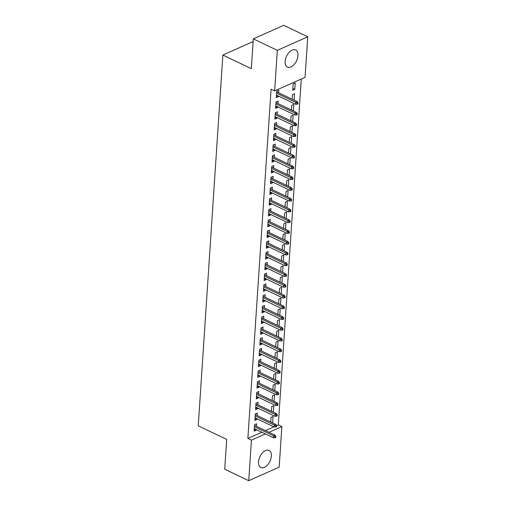<?xml version="1.0" encoding="UTF-8"?>
<svg xmlns="http://www.w3.org/2000/svg" width="506" height="506" viewBox="0 0 506 506"><rect width="100%" height="100%" fill="white"/><g stroke="black" fill="none" stroke-linecap="round" stroke-linejoin="round"><path stroke-width="0.76" d="M258.534 461.826A9.469 5.522 -64.4 0 1 262.45 452.876A9.469 5.522 -64.4 0 1 269.034 450.429A9.469 5.522 -64.4 0 1 271.368 456.108A9.469 5.522 -64.4 0 1 267.453 465.058A9.469 5.522 -64.4 0 1 260.868 467.506A9.469 5.522 -64.4 0 1 258.534 461.826M285.131 61.378A9.469 5.522 -64.4 0 1 289.046 52.428A9.469 5.522 -64.4 0 1 295.63 49.98A9.469 5.522 -64.4 0 1 297.964 55.66A9.469 5.522 -64.4 0 1 294.049 64.61A9.469 5.522 -64.4 0 1 287.465 67.058A9.469 5.522 -64.4 0 1 285.131 61.378M276.58 425.654L278.306 424.882L301.279 79.031M278.306 424.882L281.867 426.577L279.173 467.139L248.743 480.7L251.438 440.138L265.378 433.927M248.743 480.7L224.727 469.214L226.707 439.417L198.244 425.805L222.868 55.053L251.33 68.664L253.31 38.861L283.739 25.3L307.756 36.786L305.061 77.342L274.631 90.903L277.326 50.341L307.756 36.786M253.133 41.568L222.868 55.053M271.431 411.226L273.366 412.15L273.797 405.692L271.741 406.609L271.431 411.258M257.181 415.54L257.345 413.022L255.29 413.94L254.86 420.397L256.921 419.48L256.966 418.804M272.86 389.709L274.796 390.632L275.226 384.174L273.17 385.091L272.86 389.74M258.61 394.022L258.775 391.505L256.719 392.422L256.289 398.88L258.345 397.963L258.395 397.286M274.29 368.191L276.225 369.114L276.655 362.657L274.6 363.574L274.29 368.223M260.04 372.505L260.204 369.987L258.149 370.904L257.718 377.362L259.774 376.445L259.825 375.768M275.719 346.673L277.655 347.597L278.085 341.139L276.029 342.056L275.719 346.699M261.469 350.987L261.634 348.47L259.578 349.387L259.148 355.844L261.204 354.927L261.248 354.251M279.084 326.079L279.514 319.621L277.459 320.538L277.149 325.181L279.053 326.092M262.899 329.469L263.063 326.952L261.007 327.869L260.577 334.327L262.633 333.41L262.677 332.733M278.578 303.638L280.514 304.561L280.944 298.104L278.888 299.021L278.578 303.663M264.328 307.952L264.493 305.434L262.437 306.351L262.007 312.803L264.062 311.892L264.107 311.215M280.008 282.12L281.943 283.044L282.373 276.586L280.318 277.503L280.008 282.146M265.758 286.434L265.922 283.917L263.866 284.834L263.436 291.285L265.492 290.374L265.536 289.698M281.437 260.603L283.373 261.526L283.803 255.068L281.747 255.985L281.437 260.628M267.187 264.916L267.351 262.399L265.296 263.316L264.866 269.768L266.921 268.857L266.966 268.18M282.867 239.085L284.802 240.008L285.232 233.551L283.177 234.468L282.867 239.11M268.616 243.399L268.781 240.881L266.725 241.798L266.295 248.25L268.351 247.339L268.395 246.662M286.232 218.491L286.662 212.033L284.606 212.95L284.296 217.593L286.2 218.503M270.046 221.881L270.21 219.364L268.155 220.281L267.725 226.732L269.78 225.815L269.825 225.145M285.726 196.043L287.661 196.973L288.091 190.515L286.035 191.432L285.726 196.075M271.469 200.363L271.64 197.846L269.584 198.763L269.154 205.215L271.21 204.297L271.254 203.627M287.155 174.526L289.09 175.455L289.521 168.998L287.465 169.915L287.155 174.557M272.898 178.846L273.069 176.328L271.014 177.245L270.583 183.697L272.639 182.78L272.683 182.103M288.584 153.008L290.52 153.938L290.95 147.48L288.894 148.397L288.584 153.04M274.328 157.328L274.499 154.811L272.443 155.728L272.013 162.179L274.069 161.262L274.113 160.585M290.014 131.49L291.949 132.42L292.379 125.962L290.317 126.879L290.014 131.522M275.757 135.81L275.928 133.293L273.873 134.21L273.442 140.662L275.498 139.745L275.542 139.068M291.443 109.973L293.379 110.903L293.809 104.445L291.747 105.362L291.443 110.004M277.187 114.293L277.358 111.775L275.302 112.693L274.872 119.144L276.927 118.227L276.972 117.55M295.232 82.927L293.176 83.844L292.753 90.296L294.808 89.379L295.232 82.927M278.616 92.775L278.787 90.258L276.731 91.169L276.301 97.626L278.357 96.709L278.401 96.032M274.631 90.903L271.071 89.201L247.877 438.436L261.817 432.225M265.46 430.6L273.835 426.874M277.902 103.534L278.072 101.017L276.017 101.927L275.587 108.385L277.642 107.468L277.686 106.791M292.158 99.214L294.094 100.144L294.524 93.686L292.462 94.603L292.158 99.246M276.472 125.052L276.643 122.534L274.587 123.451L274.157 129.903L276.213 128.986L276.257 128.309M290.729 120.732L292.664 121.661L293.094 115.204L291.032 116.121L290.729 120.763M275.043 146.569L275.213 144.052L273.158 144.969L272.728 151.421L274.783 150.503L274.828 149.827M289.299 142.249L291.235 143.179L291.665 136.721L289.603 137.638L289.299 142.281M273.613 168.087L273.784 165.57L271.728 166.487L271.298 172.938L273.354 172.021L273.398 171.344M287.87 163.767L289.805 164.697L290.235 158.239L288.18 159.156L287.87 163.799M272.184 189.605L272.354 187.087L270.299 188.004L269.869 194.456L271.924 193.539L271.969 192.868M286.44 185.285L288.376 186.214L288.806 179.756L286.75 180.674L286.44 185.316M270.761 211.122L270.925 208.605L268.869 209.522L268.439 215.973L270.495 215.056L270.539 214.386M285.011 206.809L286.946 207.732L287.376 201.274L285.321 202.191L285.011 206.834M269.331 232.64L269.496 230.122L267.44 231.04L267.01 237.491L269.065 236.58L269.11 235.904M283.581 228.326L285.517 229.25L285.947 222.792L283.891 223.709L283.581 228.351M267.902 254.157L268.066 251.64L266.011 252.557L265.58 259.009L267.636 258.098L267.68 257.421M282.152 249.844L284.087 250.767L284.517 244.309L282.462 245.227L282.152 249.869M266.472 275.675L266.637 273.158L264.581 274.075L264.151 280.526L266.207 279.616L266.251 278.939M282.658 272.285L283.088 265.827L281.032 266.744L280.722 271.387L282.626 272.298M265.043 297.193L265.207 294.675L263.152 295.593L262.722 302.044L264.777 301.133L264.821 300.456M279.293 292.879L281.228 293.803L281.659 287.345L279.603 288.262L279.293 292.904M263.613 318.71L263.778 316.193L261.722 317.11L261.292 323.568L263.348 322.651L263.392 321.974M277.864 314.397L279.799 315.32L280.229 308.862L278.173 309.78L277.864 314.422M262.184 340.228L262.348 337.711L260.293 338.628L259.863 345.086L261.918 344.169L261.963 343.492M276.434 335.914L278.37 336.838L278.8 330.38L276.744 331.297L276.434 335.94M260.754 361.746L260.919 359.228L258.863 360.145L258.433 366.603L260.489 365.686L260.539 365.009M275.005 357.432L276.94 358.356L277.37 351.898L275.315 352.815L275.005 357.464M259.325 383.263L259.489 380.746L257.434 381.663L257.004 388.121L259.059 387.204L259.11 386.527M273.575 378.95L275.511 379.873L275.941 373.415L273.885 374.332L273.575 378.981M257.896 404.781L258.06 402.264L256.004 403.181L255.574 409.639L257.63 408.721L257.68 408.045M272.146 400.467L274.081 401.391L274.511 394.933L272.456 395.85L272.146 400.499M256.466 426.299L256.631 423.781L254.575 424.698L254.145 431.156L256.207 430.239L256.251 429.562M270.723 421.985L272.652 422.908L273.082 416.457L271.026 417.368L270.716 422.017M269.021 432.301L281.867 426.577M253.31 38.861L277.326 50.341M247.877 438.436L251.438 440.138M276.421 95.786L278.357 96.709M292.873 88.455L294.808 89.379M275.707 106.545L277.642 107.468M274.992 117.303L276.927 118.227M274.277 128.062L276.213 128.986M273.563 138.821L275.498 139.745M272.848 149.58L274.783 150.503M272.133 160.339L274.069 161.262M271.418 171.098L273.354 172.021M270.704 181.856L272.639 182.78M269.989 192.615L271.924 193.539M269.274 203.374L271.21 204.297M268.56 214.133L270.495 215.056M267.845 224.892L269.78 225.815M267.13 235.651L269.065 236.58M266.415 246.409L268.351 247.339M265.701 257.168L267.636 258.098M264.986 267.927L266.921 268.857M264.271 278.686L266.207 279.616M263.563 289.445L265.492 290.374M262.848 300.203L264.777 301.133M262.133 310.962L264.062 311.892M261.419 321.721L263.348 322.651M260.704 332.48L262.633 333.41M259.989 343.239L261.918 344.169M259.274 354.004L261.204 354.927M258.56 364.763L260.489 365.686M257.845 375.522L259.774 376.445M257.13 386.28L259.059 387.204M256.415 397.039L258.345 397.963M255.701 407.798L257.63 408.721M254.986 418.557L256.921 419.48M254.271 429.316L256.207 430.239M297.199 103.167L297.13 104.242L297.952 103.875L298.021 102.8L297.199 103.167L295.738 102.326L295.612 104.261L276.466 95.109M276.599 93.174L295.738 102.326L297.224 101.668L276.687 91.845M298.021 102.8L297.224 101.668M295.612 104.261L297.13 104.242M296.484 113.926L296.415 115.001L297.237 114.634L297.307 113.559L296.484 113.926L295.03 113.085L294.897 115.02L275.751 105.868M275.884 103.932L295.03 113.085L296.51 112.427L275.972 102.604M297.307 113.559L296.51 112.427M294.897 115.02L296.415 115.001M295.77 124.685L295.7 125.76L296.522 125.393L296.592 124.318L295.77 124.685L294.315 123.843L294.182 125.779L275.036 116.627M275.169 114.691L294.315 123.843L295.795 123.186L275.258 113.363M296.592 124.318L295.795 123.186M294.182 125.779L295.7 125.76M295.055 135.444L294.985 136.519L295.808 136.152L295.877 135.077L295.055 135.444L293.6 134.602L293.467 136.544L274.322 127.385M274.454 125.45L293.6 134.602L295.08 133.945L274.543 124.122M295.877 135.077L295.08 133.945M293.467 136.544L294.985 136.519M294.34 146.202L294.271 147.278L295.093 146.911L295.162 145.836L294.34 146.202L292.885 145.361L292.753 147.303L273.607 138.144M273.74 136.209L292.885 145.361L294.365 144.703L273.828 134.881M295.162 145.836L294.365 144.703M292.753 147.303L294.271 147.278M293.625 156.961L293.556 158.036L294.378 157.67L294.448 156.594L293.625 156.961L292.171 156.12L292.038 158.062L272.892 148.903M273.025 146.968L292.171 156.12L293.651 155.462L273.113 145.639M294.448 156.594L293.651 155.462M292.038 158.062L293.556 158.036M292.911 167.72L292.841 168.795L293.663 168.428L293.733 167.353L292.911 167.72L291.456 166.879L291.323 168.821L272.177 159.662M272.31 157.727L291.456 166.879L292.936 166.221L272.399 156.405M293.733 167.353L292.936 166.221M291.323 168.821L292.841 168.795M292.196 178.479L292.126 179.554L292.949 179.187L293.018 178.112L292.196 178.479L290.741 177.638L290.608 179.579L271.463 170.421M271.595 168.485L290.741 177.638L292.221 176.98L271.684 167.163M293.018 178.112L292.221 176.98M290.608 179.579L292.126 179.554M291.481 189.238L291.412 190.313L292.234 189.946L292.304 188.871L291.481 189.238L290.027 188.396L289.894 190.338L270.748 181.18M270.881 179.244L290.027 188.396L291.507 187.739L270.969 177.922M292.304 188.871L291.507 187.739M289.894 190.338L291.412 190.313M290.767 199.996L290.697 201.072L291.519 200.705L291.589 199.63L290.767 199.996L289.312 199.155L289.179 201.097L270.033 191.938M270.166 190.003L289.312 199.155L290.792 198.497L270.255 188.681M291.589 199.63L290.792 198.497M289.179 201.097L290.697 201.072M290.052 210.755L289.982 211.831L290.805 211.464L290.874 210.388L290.052 210.755L288.597 209.914L288.464 211.856L269.318 202.697M269.451 200.762L288.597 209.914L290.077 209.256L269.54 199.44M290.874 210.388L290.077 209.256M288.464 211.856L289.982 211.831M289.337 221.514L289.268 222.589L290.09 222.223L290.159 221.147L289.337 221.514L287.882 220.673L287.75 222.615L268.604 213.456M268.737 211.521L287.882 220.673L289.362 220.015L268.825 210.199M290.159 221.147L289.362 220.015M287.75 222.615L289.268 222.589M288.622 232.273L288.553 233.348L289.375 232.981L289.445 231.906L288.622 232.273L287.168 231.438L287.035 233.374L267.895 224.215M268.022 222.279L287.168 231.438L288.648 230.774L268.11 220.958M289.445 231.906L288.648 230.774M287.035 233.374L288.553 233.348M287.908 243.032L287.838 244.107L288.66 243.74L288.73 242.665L287.908 243.032L286.453 242.197L286.32 244.132L267.181 234.974M267.307 233.038L286.453 242.197L287.933 241.533L267.396 231.716M288.73 242.665L287.933 241.533M286.32 244.132L287.838 244.107M287.193 253.791L287.123 254.866L287.946 254.499L288.015 253.424L287.193 253.791L285.738 252.956L285.605 254.891L266.466 245.733M266.592 243.797L285.738 252.956L287.218 252.292L266.681 242.475M288.015 253.424L287.218 252.292M285.605 254.891L287.123 254.866M286.478 264.549L286.409 265.625L287.231 265.258L287.3 264.183L286.478 264.549L285.023 263.715L284.891 265.65L265.751 256.491M265.878 254.556L285.023 263.715L286.504 263.05L265.966 253.234M287.3 264.183L286.504 263.05M284.891 265.65L286.409 265.625M285.763 275.308L285.694 276.384L286.516 276.017L286.586 274.941L285.763 275.308L284.309 274.473L284.176 276.409L265.036 267.25M265.163 265.315L284.309 274.473L285.789 273.809L265.252 263.993M286.586 274.941L285.789 273.809M284.176 276.409L285.694 276.384M285.049 286.067L284.979 287.142L285.801 286.775L285.871 285.7L285.049 286.067L283.594 285.232L283.461 287.168L264.322 278.009M264.448 276.074L283.594 285.232L285.074 284.568L264.537 274.752M285.871 285.7L285.074 284.568M283.461 287.168L284.979 287.142M284.334 296.826L284.264 297.901L285.087 297.534L285.156 296.459L284.334 296.826L282.879 295.991L282.746 297.926L263.607 288.768M263.734 286.832L282.879 295.991L284.359 295.327L263.822 285.51M285.156 296.459L284.359 295.327M282.746 297.926L284.264 297.901M283.619 307.585L283.55 308.66L284.372 308.293L284.442 307.218L283.619 307.585L282.165 306.75L282.038 308.685L262.892 299.533M263.019 297.591L282.165 306.75L283.645 306.086L263.107 296.269M284.442 307.218L283.645 306.086M282.038 308.685L283.55 308.66M282.905 318.344L282.835 319.419L283.657 319.052L283.727 317.977L282.905 318.344L281.45 317.509L281.323 319.444L262.178 310.292M262.304 308.35L281.45 317.509L282.93 316.845L262.393 307.028M283.727 317.977L282.93 316.845M281.323 319.444L282.835 319.419M282.19 329.102L282.12 330.178L282.943 329.811L283.012 328.736L282.19 329.102L280.735 328.267L280.609 330.203L261.463 321.051M261.589 319.109L280.735 328.267L282.215 327.603L261.678 317.787M283.012 328.736L282.215 327.603M280.609 330.203L282.12 330.178M281.475 339.861L281.406 340.936L282.228 340.57L282.297 339.494L281.475 339.861L280.02 339.026L279.894 340.962L260.748 331.81M260.875 329.868L280.02 339.026L281.5 338.362L260.963 328.546M282.297 339.494L281.5 338.362M279.894 340.962L281.406 340.936M280.76 350.62L280.691 351.695L281.513 351.328L281.583 350.253L280.76 350.62L279.306 349.785L279.179 351.721L260.033 342.568M260.16 340.627L279.306 349.785L280.786 349.121L260.248 339.305M281.583 350.253L280.786 349.121M279.179 351.721L280.691 351.695M280.046 361.379L279.976 362.454L280.798 362.087L280.868 361.012L280.046 361.379L278.591 360.544L278.464 362.479L259.319 353.327M259.445 351.385L278.591 360.544L280.071 359.88L259.534 350.063M280.868 361.012L280.071 359.88M278.464 362.479L279.976 362.454M279.331 372.138L279.261 373.213L280.084 372.846L280.153 371.771L279.331 372.138L277.876 371.303L277.75 373.238L258.604 364.086M258.73 362.144L277.876 371.303L279.356 370.639L258.819 360.822M280.153 371.771L279.356 370.639M277.75 373.238L279.261 373.213M278.616 382.897L278.547 383.972L279.369 383.605L279.438 382.53L278.616 382.897L277.161 382.062L277.035 383.997L257.889 374.845M258.016 372.903L277.161 382.062L278.642 381.404L258.104 371.581M279.438 382.53L278.642 381.404M277.035 383.997L278.547 383.972M277.902 393.655L277.832 394.731L278.654 394.364L278.724 393.288L277.902 393.655L276.447 392.82L276.32 394.756L257.174 385.604M257.301 383.662L276.447 392.82L277.927 392.163L257.39 382.34M278.724 393.288L277.927 392.163M276.32 394.756L277.832 394.731M277.187 404.414L277.117 405.489L277.939 405.123L278.009 404.047L277.187 404.414L275.732 403.579L275.606 405.515L256.46 396.362M256.586 394.427L275.732 403.579L277.212 402.921L256.675 393.099M278.009 404.047L277.212 402.921M275.606 405.515L277.117 405.489M276.472 415.173L276.402 416.248L277.225 415.881L277.294 414.806L276.472 415.173L275.017 414.338L274.891 416.274L255.745 407.121M255.872 405.186L275.017 414.338L276.497 413.68L255.96 403.858M277.294 414.806L276.497 413.68M274.891 416.274L276.402 416.248M275.757 425.932L275.688 427.007L276.51 426.64L276.58 425.565L275.757 425.932L274.303 425.097L274.176 427.032L255.03 417.88M255.157 415.945L274.303 425.097L275.783 424.439L255.245 414.616M276.58 425.565L275.783 424.439M274.176 427.032L275.688 427.007M275.043 436.691L274.973 437.766L275.795 437.399L275.865 436.324L275.043 436.691L273.588 435.856L273.461 437.791L254.316 428.639M254.442 426.703L273.588 435.856L275.068 435.198L254.531 425.375M275.865 436.324L275.068 435.198M273.461 437.791L274.973 437.766"/></g></svg>
